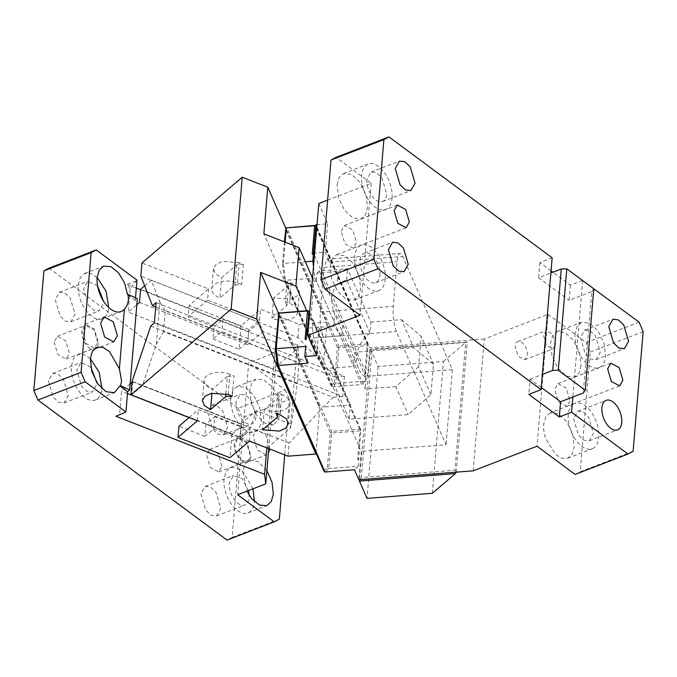 <?xml version="1.0" encoding="UTF-8"?>
<svg xmlns="http://www.w3.org/2000/svg" width="677" height="677" viewBox="0 0 677 677"><rect width="100%" height="100%" fill="white"/><g stroke="black" fill="none" stroke-linecap="round" stroke-linejoin="round"><path stroke-width="0.51" stroke-dasharray="3.38 2.54" d="M550.189 412.826L545.772 416.863L543.707 424.234A24.338 13.506 68.9 0 0 545.73 438.662L555.673 454.529L561.944 458.278L567.715 458.227L572.141 454.191L574.206 446.828L572.7 434.033L566.81 421.72L558.415 413.808L550.189 412.826L574.748 403.348A24.338 13.506 68.9 0 0 568.257 414.756A24.338 13.506 68.9 0 0 575.662 439.855A24.338 13.506 68.9 0 0 592.273 448.749A24.338 13.506 68.9 0 0 598.764 437.342A24.338 13.506 68.9 0 0 591.359 412.242A24.338 13.506 68.9 0 0 574.748 403.348M473.181 470.837L484.258 338.982L548.074 314.348L536.996 446.202M548.074 314.348L586.197 342.587L590.259 352.057L580.214 471.742L633.097 451.331M575.128 474.442L580.214 471.742M581.018 365.682L578.953 373.052L574.536 377.089L566.311 376.107L557.916 368.195L552.026 355.882L550.519 343.095L552.584 335.724L557.002 331.688L565.227 332.669L573.622 340.582L579.512 352.895L581.018 365.682M569.949 401.004L566.742 406.31L558.44 401.859L554.734 389.309L557.983 383.605L566.285 388.056L569.949 401.004M573.597 418.708L578.403 435.023L583.862 440.168L589.202 440.812L593.424 433.39L588.609 417.074L583.159 411.929L577.811 411.294L573.597 418.708M582.482 280.447L570.381 285.119L552.948 272.205M586.197 342.587L639.088 322.167M484.258 338.982L369.913 347.876L315.897 224.679M318.808 203.523L327.676 223.765L317.039 224.595M327.634 200.113L371.165 183.315L336.088 157.335M551.061 270.808L539.882 262.524L552.153 257.785M590.259 352.057L643.15 331.645M575.069 333.617A24.338 13.506 68.9 0 0 582.474 358.717A24.338 13.506 68.9 0 0 599.086 367.611A24.338 13.506 68.9 0 0 605.577 356.204L604.062 343.417L598.172 331.104L589.777 323.191L581.56 322.21L577.142 326.246L575.069 333.617M323.792 470.837L327.338 467.562L328.777 468.552L358.226 466.258L359.47 447.336L361.222 451.339L358.835 479.739M358.226 466.258L354.46 469.745M314.458 255.246L365.775 372.282L368.076 344.898L367.188 345.659L338.906 347.86L338.221 347.064L337.442 347.284L334.497 382.361L335.927 383.36L365.385 381.066L365.978 373.966L364.801 374.059L365.775 372.282L367.526 376.277L452.354 369.676L402.722 256.465A18.254 4.35 85.5 0 0 400.022 253.486A18.254 4.35 85.5 0 0 397.06 261.694L393.312 306.317A18.254 4.35 85.5 0 0 396.417 331.518L446.05 444.73L361.222 451.339M367.526 376.277L369.913 347.876M363.583 451.153L361.366 477.522L454.969 470.236L465.7 342.444L372.096 349.721L363.583 451.153M582.643 280.566L572.86 397.018M541.27 387.447L530.083 379.162L528.805 394.378M530.083 379.162L542.362 374.423M371.165 183.315L360.088 315.169M330.198 266.095L332.263 258.716L336.681 254.679L344.906 255.669L353.292 263.581L359.191 275.894L360.697 288.681L358.632 296.052L354.206 300.089L345.989 299.107L337.595 291.195L331.705 278.882L330.198 266.095M337.011 184.948L339.075 177.577L343.493 173.54L351.718 174.531L360.113 182.435L366.003 194.748L367.509 207.543L365.445 214.914L361.019 218.95L352.802 217.96L344.407 210.056L338.517 197.735L337.011 184.948M341.225 231.17L344.466 225.466L352.776 229.909L356.474 242.468L353.233 248.171L344.923 243.72L341.225 231.17M316.608 355.62L318.994 327.219L323.369 337.205C320.788 330.241 319.756 321.837 320.272 312.004L324.012 267.381L326.983 259.173L329.674 262.151L325.29 252.166L314.653 252.995M327.676 223.765L325.29 252.166M318.994 327.219L308.348 328.049M305.674 346.396L307.747 363.194M358.827 459.167L357.651 459.251L360.029 430.851L331.755 433.06L328.777 468.552L325.002 472.038M570.381 285.119L569.103 300.326L591.766 291.584L583.252 393.007M368.076 344.898L316.1 226.363L313.806 253.748M539.882 262.524L538.604 277.739L550.883 273M538.604 277.739L569.103 300.326M580.409 337.569L585.224 353.885L590.674 359.022L596.022 359.665L600.237 352.252L595.43 335.936L589.972 330.791L584.623 330.148L580.409 337.569M307.206 328.133L359.47 447.336L360.917 430.098L309.609 313.062M358.531 458.498L357.651 459.251M360.917 430.098L360.029 430.851M456.171 472.157L467.257 342.003L370.497 349.214L372.096 349.721M432.341 493.296L443.41 361.442L378.088 366.528L370.497 349.214L359.538 479.68M360.206 479.629L361.366 477.522M454.969 470.236L456.349 471.827M465.7 342.444L467.257 342.003M366.9 179.422A15.816 8.776 68.9 0 0 371.707 195.738A15.816 8.776 68.9 0 0 382.513 201.526A15.816 8.776 68.9 0 0 386.728 194.113L381.921 177.789L376.463 172.652L371.114 172.009L366.9 179.422M379.915 275.251A15.816 8.776 68.9 0 0 375.1 258.936A15.816 8.776 68.9 0 0 364.302 253.147A15.816 8.776 68.9 0 0 360.088 260.569A15.816 8.776 68.9 0 0 364.895 276.885A15.816 8.776 68.9 0 0 375.693 282.664A15.816 8.776 68.9 0 0 379.915 275.251M385.247 279.203A24.338 13.506 68.9 0 0 377.851 254.103A24.338 13.506 68.9 0 0 361.239 245.201A24.338 13.506 68.9 0 0 354.748 256.608A24.338 13.506 68.9 0 0 362.127 281.725A24.338 13.506 68.9 0 0 378.748 290.619A24.338 13.506 68.9 0 0 385.23 279.212M392.068 198.065A24.338 13.506 68.9 0 0 384.663 172.957A24.338 13.506 68.9 0 0 368.051 164.062A24.338 13.506 68.9 0 0 361.56 175.47A24.338 13.506 68.9 0 0 368.948 200.578A24.338 13.506 68.9 0 0 385.56 209.481A24.338 13.506 68.9 0 0 392.051 198.073M307.561 328.108L306.275 339.295M306.563 339.956L305.09 339.389M327.338 467.562L330.283 432.485L278.315 313.942M364.801 374.059L367.188 345.659M367.67 344.771L315.008 225.441M312.249 254.188L313.722 254.764M452.354 369.676L446.05 444.73M330.283 432.485L331.061 432.264L331.755 433.06M331.061 432.264L331.552 431.376L279.576 312.842M360.519 429.971L359.825 429.176L331.552 431.376M359.825 429.176L307.857 310.633M313.502 266.662L314.898 277.993L361.611 384.544L332.162 386.838L335.927 383.36L338.906 347.86M365.385 381.066L361.611 384.544M365.978 373.966L365.69 373.298M378.088 366.528L367.01 498.382M443.41 361.442L466.453 341.741M338.221 347.064L338.703 346.175L286.735 227.641M366.976 343.975L338.703 346.175M285.161 242.171L283.375 263.488L305.352 261.779M314.898 277.993L285.44 280.286L332.162 386.838L330.943 385.645L334.497 382.361M284.365 241.867L282.521 263.827L283.375 263.488L285.44 280.286L284.467 279.643L330.943 385.645M337.442 347.284L285.474 228.741M282.521 263.827L284.467 279.643M593.788 288.817L591.766 291.584M555.699 344.263L552.737 334.226L546.094 330.664L543.496 335.225L546.449 345.27L553.101 348.824L555.699 344.263M527.366 355.205A9.732 5.399 68.9 0 0 524.404 345.16A9.732 5.399 68.9 0 0 517.753 341.606A9.732 5.399 68.9 0 0 515.163 346.167L518.125 356.204L524.768 359.766L527.366 355.205M205.952 424.208L204.928 436.386L213.704 428.88L214.727 416.71L240.716 426.865L231.94 434.363L205.952 424.208L214.727 416.71M213.704 428.88L239.692 439.034L240.716 426.865M231.94 434.363L229.985 457.694M204.928 436.386L178.94 426.231M189.12 417.531L198.369 409.627L250.346 429.929L239.692 439.034M249.407 441.082L250.346 429.929M197.43 420.781L198.369 409.627M132.007 381.566L289.172 442.953L288.063 456.18M315.973 453.006L319.459 411.464L289.172 442.953M150.768 326.026L333.118 397.255L323.691 407.055L318.842 405.159L319.459 411.464M318.842 405.159L278.611 313.409M277.858 413.952L279.313 396.688L277.663 392.922L281.818 394.547L280.117 414.832M275.954 413.207L277.663 392.922M279.313 396.688L264.275 409.551A17.035 9.334 -175.2 0 0 290.018 403.475A17.035 9.334 -175.2 0 0 281.818 394.547M264.275 409.551L262.566 429.836M228.141 394.53L229.841 374.246L233.997 375.87L232.296 396.155M225.873 393.769L227.337 376.387L233.997 375.87M227.337 376.387L212.29 389.241L211.96 393.168M229.841 374.246A17.035 9.334 -175.2 0 0 204.09 380.322A17.035 9.334 -175.2 0 0 212.29 389.241M155.718 307.019L334.819 376.971L326.923 368.516L353.673 366.435L354.866 352.235L413.774 347.648L433.449 364.251L430.894 394.683L408.155 414.586L349.239 419.173L350.432 404.973L323.691 407.055M350.432 404.973L313.062 319.739L310.709 319.916L306.681 310.726M312.537 278.171L313.942 281.378L310.709 319.916M326.923 368.516L322.074 366.621L263.869 233.853M313.942 281.378L316.303 281.192L353.673 366.435M322.074 366.621L323.386 364.717L326.957 322.159L285.762 228.208M326.957 322.159L299.132 324.325L260.484 309.228L259.545 320.382L248.891 329.496L247.867 341.665L221.878 331.51L213.103 339.016L214.127 326.839L188.138 316.692L189.078 305.53L208.499 288.927L141.967 262.938M213.103 339.016L239.099 349.163L241.054 325.84L260.484 309.228M241.054 325.84L189.078 305.53M288.681 285.119L273.643 297.982L290.425 299.2L296.788 296.314L299.386 291.905L297.398 286.946L291.186 282.978L287.031 281.353L288.681 285.119L286.98 305.403L271.934 318.266A17.035 9.334 -175.2 0 0 297.685 312.19A17.035 9.334 -175.2 0 0 289.485 303.262L285.322 301.637L287.031 281.353M239.209 262.676L222.42 261.457L216.065 264.343L213.458 268.752L215.447 273.711L221.658 277.672L236.705 264.817L243.365 264.301L239.209 262.676L237.509 282.961A17.035 9.334 -175.2 0 0 211.757 289.037A17.035 9.334 -175.2 0 0 219.957 297.965L221.658 277.672M323.386 364.717L298.024 337.552L140.858 276.165M208.499 288.927L207.568 300.08L259.545 320.382M298.024 337.552L299.132 324.325M154.381 322.937L342.731 396.51L344.441 376.217L156.082 302.653M344.441 376.217L334.819 376.971M333.118 397.255L342.731 396.51M349.239 419.173L313.62 337.933L312.385 327.846L313.062 319.739M316.98 273.076L319.239 270.986L347.521 268.786L370.878 322.066L369.947 333.126L346.59 279.855L337.129 284.044L338.187 271.426L316.98 273.076L316.303 281.192M337.129 284.044C333.786 288.867 331.882 293.911 331.408 299.158L333.312 310.988L334.65 313.586L333.592 326.196L312.385 327.846M319.239 270.986L354.866 352.235M239.099 349.163L247.867 341.665M207.568 300.08L188.138 316.692M273.643 297.982L271.934 318.266M286.98 305.403L285.322 301.637M236.705 264.817L234.995 285.102L219.957 297.965M234.995 285.102L241.664 284.585L243.365 264.301M237.509 282.961L241.664 284.585M248.891 329.496L222.902 319.341L214.127 326.839M370.878 322.066L401.512 319.679L413.774 347.648M401.512 319.679L421.187 336.283L433.449 364.251M430.894 394.683L418.631 366.714L421.187 336.283M418.631 366.714L395.893 386.618L408.155 414.586M395.893 386.618L365.258 389.004L341.902 335.733L333.592 326.196M313.62 337.933L341.902 335.733L342.824 324.664L334.65 313.586M369.947 333.126A36.262 29.077 -23.7 0 0 358.505 348.181A36.262 29.077 -23.7 0 0 357.321 351.786A36.262 29.077 -23.7 0 0 356.517 356.432A36.262 29.077 -23.7 0 0 358.421 368.263A36.262 29.077 -23.7 0 0 366.189 377.944L342.824 324.664M346.59 279.855L347.521 268.786L338.187 271.426M222.902 319.341L221.878 331.51M366.189 377.944L365.258 389.004M132.853 381.591L131.744 394.776L239.861 437.003L240.97 423.819L132.853 381.591L131.939 382.37M239.861 437.003L250.498 427.906L142.39 385.678L131.744 394.776M144.65 285.829L151.242 280.193L159.89 302.221L156.353 344.322L142.39 385.678M267.178 448.022L290.298 428.262L291.432 424.42L256.312 410.702L250.498 427.906M240.97 423.819L256.312 410.702M130.179 383.876L121.572 391.238L119.617 414.493L124.983 412.792M249.339 441.142L189.052 417.591M127.471 393.54L121.572 391.238M291.432 424.42L297.279 383.851L299.048 362.762L165.264 310.506L163.495 331.595L297.279 383.851M163.495 331.595L156.353 344.322M165.264 310.506L159.89 302.221M151.242 280.193L259.359 322.43L262.955 331.586L298.075 345.312L299.048 362.762M259.359 322.43L248.721 331.518L140.604 289.291M139.496 302.475L247.613 344.703L248.721 331.518M268.744 448.631L276.851 352.023L275.674 342.486L273.466 368.855L128.215 312.122L136.822 304.768M247.613 344.703L262.955 331.586M298.075 345.312L296.941 349.146L273.466 368.855M296.941 349.146L290.298 428.262M266.856 448.292L273.5 369.185M115.962 416.279L119.617 414.493M136.991 280.143L130.17 288.867L128.215 312.122M135.51 297.846L135.29 300.427L137.329 298.684M275.674 342.486L140.571 289.714M136.331 288.055L127.039 284.425L130.17 288.867M97.133 277.46L90.684 273.44L84.727 273.432L80.309 277.468L78.236 284.839A24.338 13.506 68.9 0 0 85.641 309.939A24.338 13.506 68.9 0 0 102.252 318.833A24.338 13.506 68.9 0 0 108.735 307.51M135.29 300.427L127.572 294.707M90.32 358.607L83.872 354.579L77.914 354.57L73.488 358.607L71.424 365.978A24.338 13.506 68.9 0 0 78.828 391.078A24.338 13.506 68.9 0 0 95.44 399.98A24.338 13.506 68.9 0 0 101.922 388.657M276.851 352.023L248.713 362.889L237.644 494.743M48.989 268.16L238.092 408.231L285.313 390.003L248.713 362.889M136.06 280.938L127.039 284.425M97.573 285.821L87.79 281.378L83.576 288.791L88.391 305.107L93.841 310.252L99.189 310.887L103.403 303.474L103.446 301.028M81.697 330.494A13.388 7.43 68.9 0 0 85.767 344.297A13.388 7.43 68.9 0 0 94.907 349.188A13.388 7.43 68.9 0 0 98.47 342.917L94.399 329.107L85.26 324.215L81.697 330.494M90.76 366.968L80.978 362.517L76.763 369.93L81.57 386.245L87.028 391.391L92.377 392.034L96.591 384.621L96.625 382.166M238.092 408.231L242.163 417.701L289.384 399.472L284.729 454.876M279.33 519.157L232.109 537.386L242.163 417.701M232.109 537.386L227.023 540.085M48.431 380.872L53.238 397.187L58.696 402.324L64.044 402.967L68.259 395.554L63.443 379.238L57.994 374.093L52.645 373.45L48.431 380.872M55.243 299.725L60.058 316.049L65.508 321.186L70.857 321.829L75.071 314.416L70.264 298.092L64.806 292.955L59.466 292.312L55.243 299.725M54.126 341.995L57.824 354.545L66.134 358.996L69.376 353.292L65.677 340.734L57.367 336.291L54.126 341.995M200.942 493.829L205.749 510.145L211.207 515.29L216.547 515.925L220.761 508.512L215.955 492.196L210.496 487.051L205.156 486.416L200.942 493.829M207.754 412.682L212.561 429.006L218.019 434.143L223.359 434.786L227.582 427.373L222.767 411.057L217.309 405.912L211.969 405.269L207.754 412.682M221.887 466.25L218.18 453.692L209.878 449.249L206.629 454.952L210.335 467.502L218.637 471.954L221.887 466.25M285.313 390.003L289.384 399.472M266.899 470.591L258.106 461.553L249.305 460.242L244.964 464.134L242.823 471.649L246.936 491.155M269.818 449.054L265.799 434.778L256.659 429.887L253.13 435.76L257.158 449.968L266.298 454.859L268.354 453.218M249.635 390.502L251.142 403.297L257.032 415.61L265.426 423.523L273.652 424.504L278.069 420.468L280.134 413.097C280.549 403.39 277.587 394.378 271.265 386.059L263.514 379.67L256.118 379.095L251.776 382.996L249.635 390.502M97.708 342.35L94.01 329.801L85.7 325.349L82.459 331.053L86.157 343.611L94.467 348.054L97.708 342.35M248.467 490.563L242.078 478.605L233.489 475.474L229.275 482.887A15.816 8.776 68.9 0 0 234.081 499.211A15.816 8.776 68.9 0 0 244.879 504.991A15.816 8.776 68.9 0 0 249.094 497.578L249.136 495.124M236.087 401.749A15.816 8.776 68.9 0 0 240.894 418.064A15.816 8.776 68.9 0 0 251.692 423.853A15.816 8.776 68.9 0 0 255.914 416.431L251.099 400.115L245.641 394.979L240.301 394.336L236.087 401.749M250.219 455.308L246.513 442.758L238.211 438.307L234.961 444.01A12.169 6.753 68.9 0 0 238.668 456.569A12.169 6.753 68.9 0 0 246.97 461.012A12.169 6.753 68.9 0 0 250.219 455.308M252.953 488.836L243.026 471.742L236.476 467.57L230.417 467.528L226.076 471.429L223.935 478.935A24.338 13.506 68.9 0 0 231.331 504.043A24.338 13.506 68.9 0 0 247.951 512.938A24.338 13.506 68.9 0 0 254.425 501.615M234.2 443.452A13.388 7.43 68.9 0 0 238.27 457.254A13.388 7.43 68.9 0 0 247.41 462.146A13.388 7.43 68.9 0 0 250.981 455.875L246.91 442.073L237.771 437.173L234.2 443.452M230.747 397.797A24.338 13.506 68.9 0 0 238.143 422.897A24.338 13.506 68.9 0 0 254.764 431.799A24.338 13.506 68.9 0 0 261.246 420.392L259.74 407.596L253.85 395.283L245.455 387.371L237.238 386.389L232.888 390.29L230.747 397.797M323.369 337.205L396.417 331.518M329.674 262.151L402.722 256.465M324.012 267.381L397.06 261.694M320.272 312.004L393.312 306.317M291.186 282.978L289.485 303.262M567.715 458.236L592.273 448.749M574.536 377.089L599.086 367.611M557.002 331.688L581.56 322.21M566.742 406.31L619.633 385.898M557.983 383.605L610.866 363.194M577.811 411.294L606.143 400.352M589.21 440.812L617.542 429.87M596.022 359.665L624.355 348.731M584.623 330.148L612.956 319.214M344.466 225.466L397.306 205.072M353.233 248.171L406.065 227.777M382.513 201.526L410.846 190.584M371.114 172.009L399.447 161.075M364.302 253.147L392.635 242.214M375.693 282.664L404.025 271.731M336.681 254.679L361.239 245.201M354.206 300.089L378.748 290.619M343.493 173.54L368.051 164.062M361.019 218.95L385.56 209.481M326.983 259.173L400.022 253.486M517.753 341.606L546.085 330.664M524.768 359.766L553.101 348.824M290.018 403.475L288.317 423.76M204.09 380.322L202.389 400.606M299.386 291.905L297.685 312.19M213.458 268.752L211.757 289.037M358.421 368.263L333.312 310.988M84.727 273.432L103.615 266.137M102.252 318.833L121.141 311.547M77.914 354.57L96.803 347.284M95.44 399.98L114.328 392.685M94.907 349.188L113.795 341.902M85.26 324.215L104.148 316.929M59.458 292.312L87.79 281.378M70.857 321.829L99.189 310.887M52.645 373.45L80.978 362.517M64.044 402.967L92.377 392.034M66.134 358.996L94.467 348.054M57.367 336.291L85.7 325.349M216.547 515.925L244.879 504.991M205.156 486.416L233.489 475.474M223.359 434.786L251.692 423.853M211.969 405.269L240.301 394.336M209.878 449.249L238.211 438.307M218.637 471.954L246.97 461.012M230.417 467.528L249.305 460.242M247.951 512.938L266.84 505.643M247.41 462.146L266.298 454.859M237.771 437.173L256.659 429.887M254.764 431.799L273.652 424.504M237.238 386.389L256.118 379.095"/><path stroke-width="1.02" d="M320.949 279.711L325.019 289.189L360.088 315.169L307.73 335.377L316.608 355.62L304.828 356.534L307.747 363.194L278.289 365.487L325.002 472.038L354.46 469.745L358.835 479.739L473.181 470.837L536.996 446.202L575.128 474.442L628.011 454.022L571.583 412.234L559.312 416.973L528.805 394.378L541.084 389.639L377.901 268.769L373.839 259.299L383.884 139.614L388.97 136.915L336.088 157.335L331.002 160.034L320.949 279.711L373.839 259.299M325.019 289.189L377.901 268.769M628.011 454.022L633.097 451.331L643.15 331.645L639.088 322.167L582.482 280.447M317.039 224.595L315.897 224.679L312.833 261.195L313.502 266.662M307.73 335.377L318.808 203.523L327.634 200.113M541.084 389.639L552.153 257.785L388.97 136.915M552.948 272.205L551.061 270.808M607.624 368.897L611.323 381.447L619.633 385.898L622.874 380.195L619.176 367.636L610.866 363.194L607.624 368.897M621.757 422.456A15.816 8.776 68.9 0 0 616.942 406.141A15.816 8.776 68.9 0 0 606.143 400.352A15.816 8.776 68.9 0 0 601.929 407.774A15.816 8.776 68.9 0 0 606.736 424.09A15.816 8.776 68.9 0 0 617.542 429.87A15.816 8.776 68.9 0 0 621.757 422.456M559.312 416.973L560.59 401.757L572.86 397.018L571.583 412.234M608.741 326.627L613.557 342.951L619.006 348.088L624.355 348.731L628.569 341.318L623.762 324.994L618.304 319.857L612.956 319.214L608.741 326.627M560.59 401.757L541.27 387.447M409.365 222.048L405.667 209.498L397.357 205.046L394.116 210.75L397.814 223.308L406.124 227.751L409.365 222.048M395.233 168.488L400.039 184.804L405.498 189.949L410.837 190.584L415.06 183.171L410.245 166.855L404.795 161.71L399.447 161.075L395.233 168.488M408.248 264.318L403.433 247.994L397.983 242.857L392.635 242.214L388.42 249.627L393.227 265.943L398.685 271.088L404.025 271.731L408.248 264.318M308.348 328.049L307.206 328.133L306.275 339.295L305.09 339.389L307.476 310.988L279.203 313.189L276.224 348.689L305.674 346.396L304.828 356.534M309.609 313.062L307.857 310.633L278.797 313.062L275.37 349.019L276.224 348.689L278.289 365.487L277.316 364.844L323.792 470.837L325.002 472.038M314.653 252.995L313.51 253.08M383.884 139.614L331.002 160.034M314.458 255.246L313.806 253.748M359.538 479.68L359.419 481.068L360.206 479.629M455.384 473.595L359.419 481.068L367.01 498.382L432.341 493.296L455.384 473.595L456.171 472.157M308.949 311.555L307.561 328.108M308.255 310.768L307.476 310.988M275.37 349.019L277.316 364.844M315.787 226L315.008 225.441L285.956 227.861L314.636 225.788L312.249 254.188L313.426 254.095M315.414 225.568L314.636 225.788M286.354 227.988L285.161 242.171M305.352 261.779L312.833 261.195M285.956 227.861L284.365 241.867M550.883 273L561.267 268.989L552.754 370.412L558.288 370.26L566.81 268.837L593.788 288.817L585.266 390.24L558.288 370.26M542.362 374.423L552.754 370.412M561.267 268.989L566.81 268.837M572.86 397.018L583.252 393.007L585.266 390.24M229.985 457.694L178 437.393L197.43 420.781L130.898 394.793L231.162 309.076L256.71 319.053L315.88 454.013L288.063 456.18L249.407 441.082L229.985 457.694M189.12 417.531L178.94 426.231L178 437.393M277.604 416.973L275.954 413.207L280.117 414.832L286.329 418.801L288.317 423.76L285.711 428.169L279.356 431.054L262.566 429.836L277.604 416.973L277.858 413.952M232.296 396.155L228.141 394.53L211.351 393.312L204.987 396.197L202.389 400.606L204.378 405.565L210.589 409.534L225.627 396.671L232.296 396.155M231.162 309.076L242.239 177.222L141.967 262.938L140.858 276.165L152.469 305.742L156.082 302.653L154.381 322.937L150.768 326.026L132.007 381.566L130.898 394.793M315.88 454.013L315.973 453.006M278.611 313.409L260.628 272.399L256.71 319.053M242.239 177.222L267.787 187.199L263.869 233.853L299.149 247.638L295.917 286.176L260.628 272.399M225.627 396.671L225.873 393.769M211.96 393.168L210.589 409.534M295.917 286.176L306.681 310.726M299.149 247.638L312.537 278.171M285.762 228.208L267.787 187.199M152.469 305.742L155.718 307.019M131.939 382.37L130.179 383.876L136.822 304.768L139.496 302.475L140.604 289.291L144.65 285.829M249.339 441.142L267.178 448.022M189.052 417.591L127.471 393.54M136.822 304.768L137.329 298.684L128.181 294.47L128.402 299.843C128.046 303.719 126.717 306.833 124.399 309.177L119.397 368.796L121.589 380.982L120.514 385.755L129.662 389.969L130.179 383.876M266.823 447.962L264.605 474.34L115.962 416.279L125.922 411.997L127.623 391.712L129.662 389.969M264.605 474.34L265.782 483.877L237.644 494.743L274.244 521.857L227.023 540.085L37.912 400.014L85.133 381.786L81.071 372.308L33.85 390.536L37.912 400.014M268.744 448.631L265.782 483.877M81.071 372.308L91.124 252.631L96.21 249.931L136.991 280.143L135.51 297.846M140.571 289.714L136.331 288.055M128.181 294.47L127.572 294.707L124.585 283.011L118.509 272.797L110.867 266.653L103.615 266.137L99.197 270.174L97.124 277.545A24.338 13.506 68.9 0 0 104.529 302.653A24.338 13.506 68.9 0 0 121.141 311.547A24.338 13.506 68.9 0 0 124.399 309.177M108.735 307.51A24.338 13.506 68.9 0 0 108.743 307.426L106.069 291.228L97.133 277.46M127.623 391.712L119.905 385.992L120.514 385.755M119.397 368.796L109.471 351.558L102.887 347.335L96.803 347.284L92.377 351.321L90.312 358.692L91.827 371.478L97.716 383.791L106.111 391.704L114.328 392.685L119.905 385.992M85.133 381.786L125.922 411.997M100.585 323.2L104.656 337.011L113.795 341.902L117.358 335.623L113.287 321.82L104.148 316.929L100.585 323.2M101.922 388.657A24.338 13.506 68.9 0 0 101.931 388.573L99.257 372.367L90.32 358.607M96.21 249.931L48.989 268.16L43.903 270.859L33.85 390.536M103.446 301.028L97.573 285.821M91.124 252.631L43.903 270.859M96.625 382.166L90.76 366.968M284.729 454.876L279.33 519.157L274.244 521.857M246.936 491.155L251.692 498.687L259.443 505.076L266.84 505.643L271.257 501.606L273.322 494.235L272.061 482.329L266.899 470.591M268.354 453.218L269.818 449.054M249.136 495.124L248.467 490.563M254.425 501.615A24.338 13.506 68.9 0 0 254.434 501.53L252.953 488.836"/></g></svg>
